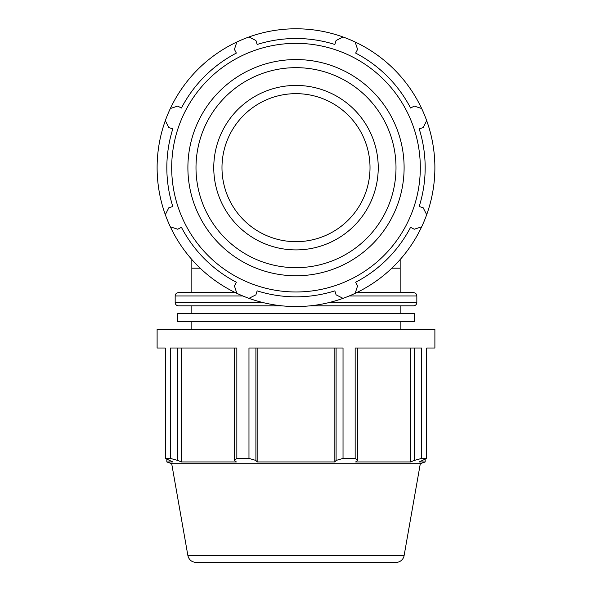 <?xml version="1.0" encoding="UTF-8"?>
<svg xmlns="http://www.w3.org/2000/svg" width="592" height="592" viewBox="0 0 592 592"><rect width="100%" height="100%" fill="white"/><g stroke="black" fill="none" stroke-linecap="round" stroke-linejoin="round"><path stroke-width="0.89" d="M343.027 348.022L248.973 348.022L248.973 458.408L236.844 458.408L236.844 348.022L170.341 348.022L170.341 458.408L165.316 458.408L165.316 348.022L157.109 348.022L157.109 329.507L434.891 329.507L434.891 348.022L426.684 348.022L426.684 458.408L421.659 458.408L421.659 348.022L355.156 348.022L355.156 458.408L343.027 458.408L343.027 348.022M166.833 459.288L166.833 461.945L172.812 461.945L165.316 458.408M170.341 108.514A138.891 138.891 0 0 0 355.156 293.329A138.891 138.891 0 0 0 343.027 36.985A138.891 138.891 0 0 0 170.341 108.514L177.733 106.101L181.426 108.025A129.167 129.167 0 0 1 236.356 53.095L234.432 49.402L236.844 42.002M165.316 214.696L168.838 207.762L172.812 206.504A129.167 129.167 0 0 1 172.812 128.827L168.838 127.576L165.316 120.635M236.844 293.329L234.432 285.936L236.356 282.236A129.167 129.167 0 0 1 181.426 227.306L177.733 229.23L170.341 226.817M343.027 298.353L336.093 294.831L334.843 290.857A129.167 129.167 0 0 1 257.157 290.857L255.907 294.831L248.973 298.353M421.659 226.817L414.267 229.23L410.574 227.306A129.167 129.167 0 0 1 355.644 282.236L357.568 285.936L355.156 293.329M370.015 167.669A74.015 74.015 0 0 1 296 241.677A74.015 74.015 0 0 1 221.985 167.669A74.015 74.015 0 0 1 296 93.654A74.015 74.015 0 0 1 370.015 167.669M426.684 458.408L419.188 461.945L425.167 461.945L420.305 463.714L171.695 463.714L166.833 461.945M414.267 348.022L414.267 460.435L421.659 458.408M355.156 458.408L357.568 460.435L357.568 348.022M336.093 348.022L336.093 460.435L343.027 458.408M248.973 458.408L255.907 460.435L255.907 348.022M234.432 348.022L234.432 460.435L236.844 458.408M170.341 458.408L177.733 460.435L177.733 348.022M414.267 460.435L410.574 461.945L355.644 461.945L357.568 460.435M336.093 460.435L334.843 461.945L257.157 461.945L255.907 460.435M234.432 460.435L236.356 461.945L181.426 461.945L177.733 460.435M181.426 348.022L181.426 461.945M257.157 348.022L257.157 461.945M281.77 305.82L178.458 305.82A3.293 3.293 0 0 1 175.165 302.534L262.826 302.534M310.23 305.82L413.542 305.82C415.54 305.627 416.635 304.532 416.835 302.534L329.174 302.534M242.787 295.956L175.165 295.956A3.293 3.293 0 0 1 178.458 292.663L235.461 292.663M349.213 295.956L416.835 295.956C416.635 293.958 415.54 292.862 413.542 292.663L356.539 292.663M334.843 348.022L334.843 461.945M410.574 348.022L410.574 461.945M195.996 562.4L396.004 562.4A8.221 8.221 0 0 0 404.107 555.607L187.893 555.607C188.952 559.825 191.653 562.089 195.996 562.4M414.415 313.716L177.585 313.716L177.585 321.611L414.415 321.611L414.415 313.716M426.684 214.696L423.162 207.762L419.188 206.504A129.167 129.167 0 0 0 419.188 128.827L423.162 127.576L426.684 120.635M421.659 108.514L414.267 106.101L410.574 108.025A129.167 129.167 0 0 0 355.644 53.095L357.568 49.402L355.156 42.002M343.027 36.985L336.093 40.508L334.843 44.481A129.167 129.167 0 0 0 257.157 44.481L255.907 40.508L248.973 36.985M296 291.974A124.305 124.305 0 0 0 403.655 105.509A124.305 124.305 0 0 0 188.345 105.509A124.305 124.305 0 0 0 296 291.974M296 249.905A82.236 82.236 0 0 0 378.236 167.669A82.236 82.236 0 0 0 296 85.433A82.236 82.236 0 0 0 213.764 167.669A82.236 82.236 0 0 0 296 249.905M200.148 268.176L191.838 268.176L191.838 259.533M400.162 259.533L400.162 268.176L391.852 268.176M296 267.673A100.004 100.004 0 0 1 195.996 167.669A100.004 100.004 0 0 1 296 67.658A100.004 100.004 0 0 1 396.004 167.669A100.004 100.004 0 0 1 296 267.673M404.107 167.669A108.107 108.107 0 0 0 296 59.563A108.107 108.107 0 0 0 187.893 167.669A108.107 108.107 0 0 0 296 275.768A108.107 108.107 0 0 0 404.107 167.669M175.165 295.956L175.165 302.534M416.835 295.956L416.835 302.534M425.167 459.288L425.167 461.945M404.107 555.607L420.305 463.714M187.893 555.607L171.695 463.714M191.838 321.611L191.838 329.507M400.162 321.611L400.162 329.507M191.838 305.82L191.838 313.716M400.162 305.82L400.162 313.716M191.838 268.176L191.838 292.663M400.162 268.176L400.162 292.663"/></g></svg>
